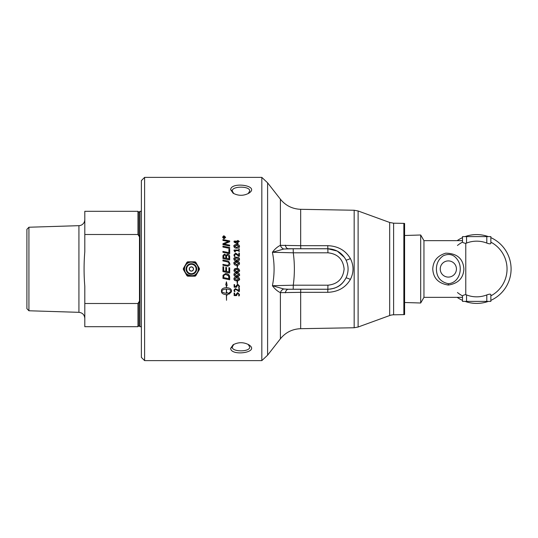 <?xml version="1.0" encoding="UTF-8"?>
<svg xmlns="http://www.w3.org/2000/svg" width="538" height="538" viewBox="0 0 538 538"><rect width="100%" height="100%" fill="white"/><g stroke="black" fill="none" stroke-linecap="round" stroke-linejoin="round"><path stroke-width="0.81" d="M226.565 269L226.565 271.455A2202.646 63.504 11.8 0 0 228.912 271.946L228.912 267.675L229.679 267.837L229.679 273.001A2192.404 77.223 -168.2 0 1 222.934 271.596L222.934 266.693L223.694 266.855L223.694 270.849A2163.957 47.929 11.9 0 0 225.799 271.293L225.799 267.373L226.565 267.534L226.565 269M144.601 177.379L141.366 180.613L141.366 357.387L144.601 360.621L144.601 177.379L261.824 177.379L261.824 360.621L267.601 355.174L267.601 182.826L261.824 177.379M236.169 268.469L238.899 269L239.497 270.372C239.464 271.656 238.542 272.255 236.733 272.174C234.978 272.248 234.05 271.609 233.949 270.264L234.75 268.798M229.679 277.359L229.679 279.773A2192.404 235.987 -168.1 0 1 222.934 278.375L223.041 275.234L225.684 273.506C227.937 273.748 229.228 274.669 229.571 276.25L229.679 277.359M237.029 281.509L237.601 281.509L237.319 283.378L237.029 281.509M238.805 288.529L239.417 288.523L239.417 291.421L238.65 291.488A188.508 32.394 -135 0 1 237.54 290.439L235.462 289.323L234.581 290.211L234.709 291.556C234.481 291.852 234.225 291.374 233.949 290.13L235.341 288.61L237.917 289.989A191.044 32.193 44.6 0 0 238.805 290.816L238.805 288.529M226.518 300.291L226.364 294.602C223.384 294.421 221.757 293.499 221.468 291.852L221.468 290.439C221.757 288.772 223.384 287.843 226.364 287.655L226.364 285.187L225.738 284.911L226.437 281.791L227.144 285.537L226.518 285.261L226.518 287.655C229.491 287.843 231.125 288.772 231.414 290.439L231.414 291.852L229.033 294.199L229.033 292.8L231.246 291.145C230.499 289.868 228.919 289.182 226.518 289.081L226.518 293.203A8.642 8.332 180 0 0 226.935 293.19L226.935 292.524L228.717 293.6L226.935 295.241L226.935 294.589A8.642 8.292 0 0 1 226.518 294.602L226.518 300.291M236.135 294.313L237.688 292.591L239.497 294.528C239.336 295.725 239.128 296.169 238.859 295.86L238.906 294.548L237.756 293.324L236.491 295.597L234.299 295.597L234.03 293.069L234.655 293.062L234.655 294.911L236.169 294.911L236.135 294.313M236.135 285.913L237.688 284.151L239.497 286.129C239.336 287.353 239.128 287.81 238.859 287.494L238.906 286.155L237.756 284.898L236.491 287.225L234.299 287.225L234.03 284.642L234.655 284.636L234.655 286.525L236.169 286.525L236.135 285.913L236.169 286.525M233.949 278.879C233.976 277.601 234.898 277.003 236.713 277.083C238.462 277.003 239.39 277.642 239.497 278.993C239.464 280.264 238.542 280.863 236.733 280.782C234.978 280.856 234.05 280.224 233.949 278.879C233.983 280.15 234.911 280.789 236.733 280.775L236.733 280.782C239.128 280.379 240.049 279.78 239.497 278.987M233.949 274.575C233.976 273.291 234.898 272.692 236.713 272.773C238.462 272.692 239.39 273.331 239.497 274.689C239.464 275.967 238.542 276.566 236.733 276.485C234.978 276.559 234.05 275.927 233.949 274.575C233.983 275.859 234.911 276.492 236.733 276.485L236.733 276.485C239.128 276.081 240.049 275.483 239.497 274.683M230.661 348.348C230.903 356.627 260.762 352.43 248.838 344.784C243.586 342.02 238.341 342.027 233.095 344.804L230.661 348.348L232.281 346.943L233.768 344.401M457.152 240.654A34.425 34.425 0 0 1 462.505 237.635M465.047 236.606A34.425 34.425 0 0 1 488.309 236.606M490.851 237.635A34.425 34.425 0 0 1 490.851 300.365M457.455 245.483A30.37 30.37 0 0 1 462.586 242.093M404.596 235.503L420.689 234.998L420.689 303.002L404.596 302.497M462.586 295.907A30.37 30.37 0 0 1 457.455 292.517M488.309 301.394A34.425 34.425 0 0 1 465.047 301.394M462.505 300.365A34.425 34.425 0 0 1 457.152 297.346M448.329 283.708C440.528 281.999 436.547 277.097 436.399 269C436.459 263.391 438.726 258.993 443.198 255.806C449.082 253.183 453.837 254.474 457.455 259.693C463.359 267.803 459.721 282.813 448.329 283.708L448.329 285.053C458.201 283.499 463.393 278.153 463.897 269C463.144 258.65 457.098 253.378 445.76 253.183C437.455 255.678 433.124 260.95 432.767 269C433.265 278.153 438.457 283.506 448.329 285.053M456.432 269A8.097 8.097 0 0 0 448.329 260.903A8.097 8.097 0 0 0 440.232 269A8.097 8.097 0 0 0 448.329 277.097A8.097 8.097 0 0 0 456.432 269M465.774 294.649L466.554 294.932A27.835 27.835 0 0 0 486.803 294.932L486.803 301.394L462.505 301.394L462.505 296.169C462.619 295.483 463.709 294.972 465.774 294.649L465.774 243.351C463.709 243.028 462.619 242.517 462.505 241.831L462.505 236.606L486.803 236.606L486.803 243.068A27.835 27.835 0 0 0 466.554 243.068L465.774 243.351M462.505 236.606L462.505 240.654L423.957 240.654L423.957 297.346L462.505 297.346L462.505 301.394M490.851 236.606L490.851 243.384L490.851 236.606L486.803 236.606M490.851 243.384C490.582 244.064 489.23 243.963 486.803 243.068M486.803 301.394L490.851 301.394L490.851 294.616L490.851 301.394M486.803 294.932C489.23 294.037 490.582 293.936 490.851 294.616M490.851 242.14A30.37 30.37 0 0 1 490.851 295.86M139.483 235.348L139.483 302.652A133.908 133.908 -120.3 0 1 138.972 301.784L137.963 303.506L84.809 303.506L84.809 286.344C83.834 274.784 83.834 263.216 84.809 251.656L84.809 234.494L137.963 234.494L138.972 236.216A133.908 133.908 -59.7 0 1 139.483 235.348M138.972 236.216L138.972 212.302L139.988 211.293L139.988 326.707L141.366 326.707M138.972 301.784L138.972 325.698L139.988 326.707M137.963 303.506L137.963 326.707L138.972 325.698M84.809 303.506L84.809 326.707L137.963 326.707M84.809 219.598A6.073 6.073 0 0 1 78.925 225.671L78.925 312.329C82.516 312.773 84.479 314.797 84.809 318.402M28.924 227.231L26.9 229.322L26.9 308.678L28.924 310.769L28.924 227.231L78.925 225.671M138.972 212.302L137.963 211.293L84.809 211.293L84.809 234.494M137.963 211.293L137.963 234.494M193.411 269A2.031 2.031 0 0 1 191.38 271.031A2.031 2.031 0 0 1 189.349 269A2.031 2.031 0 0 1 191.38 266.969A2.031 2.031 0 0 1 193.411 269M195.778 275.752L195.025 276.189L191.683 276.189A7.196 7.196 0 0 0 197.453 272.853L195.778 275.752M197.937 272.013L197.749 272.342A7.196 7.196 0 0 0 197.755 265.671L199.423 268.563L199.423 269.437L197.453 272.853M195.025 261.811L195.778 262.248L197.453 265.147A7.196 7.196 0 0 0 191.683 261.811L195.025 261.811M191.669 261.811L192.053 261.811M190.701 261.811L191.084 261.811A7.196 7.196 0 0 0 185.301 265.147L186.975 262.248L187.735 261.811L191.683 261.811M183.33 269.437L183.33 268.563L184.998 265.671A7.196 7.196 0 0 0 184.998 272.329L183.33 269.437M185.301 272.853A7.196 7.196 0 0 0 191.077 276.189L187.735 276.189L186.975 275.752L184.816 272.013M192.053 276.189L191.669 276.189M191.683 276.189L190.701 276.189M184.816 265.987L185.301 265.147M197.453 265.147L197.937 265.987M223.573 237.729L224.07 237.729L223.821 237.036L223.573 237.715L224.07 237.715M224.292 237.729L224.985 237.964L223.351 237.964L223.351 237.453L223.795 236.794L224.259 237.231L224.985 236.686L224.292 237.567L224.985 237.964M223.351 237.964L223.795 236.774L224.259 237.218L224.985 236.976M225.415 237.332L224.151 238.529C223.788 238.825 223.364 238.428 222.88 237.352L224.151 238.529L225.415 237.352L224.151 236.148L222.88 237.332M222.631 237.352C223.189 236.081 223.7 235.61 224.151 235.933L225.671 237.352M224.151 238.764L222.631 237.332L224.151 235.913L225.671 237.332L224.151 238.764M222.934 246.182A2193.513 519.089 12.1 0 1 229.679 247.547L229.679 248.408A2192.404 498.343 -167.9 0 0 222.934 247.043L222.934 246.169A2192.404 518.814 12.1 0 1 229.679 247.534M223.694 257.783L223.694 257.789A2147.488 252.12 12 0 1 225.819 258.233L225.819 256.801C225.583 255.18 225.173 254.555 224.588 254.911L223.694 256.29L223.694 257.783A2146.405 251.986 12 0 1 225.819 258.227M226.579 258.388L226.579 258.395A2220.649 246.175 11.8 0 1 228.912 258.872L228.872 256.438L227.547 255.14C226.639 255.496 226.316 255.987 226.579 256.606L226.579 258.388A2219.519 246.048 11.8 0 1 228.912 258.865M222.934 256.384L222.974 255.516L224.534 254.077L226.162 255.315L227.54 254.232C228.845 254.38 229.558 255.167 229.679 256.606L229.679 259.921A2192.404 229.087 -168.1 0 0 222.934 258.522L222.974 255.523L224.534 254.091L226.162 255.321L227.54 254.239C228.737 254.319 229.444 255.106 229.679 256.599M229.679 273.001A2193.513 77.27 -168.2 0 1 222.934 271.589M228.912 267.675L229.679 267.837M225.799 267.373L226.565 267.534M222.934 266.693L223.694 266.855M223.694 277.635A2187.743 214.561 11.9 0 0 228.912 278.724L228.778 276.371L227.984 275.187L225.644 274.414L223.808 275.429L223.694 277.635L223.694 276.445M228.912 278.724L228.536 275.779M228.536 275.772L225.644 274.42L223.808 275.436L223.694 276.451M229.679 279.767A2193.513 236.115 -168.1 0 1 222.934 278.368M237.588 241.777L234.635 241.791A360.198 89.577 31.4 0 1 237.588 243.458L237.588 241.777M234.635 241.791A360.097 89.543 31.4 0 1 237.588 243.445M237.588 240.533L239.437 241.448L238.179 241.777L237.863 244.07L234.131 242.134L234.003 241.616L234.151 241.111L237.588 241.111L237.588 240.513L238.179 240.513M238.179 241.098L239.437 241.461M234.003 241.616L234.151 241.098L237.588 241.098M238.906 246.357L236.754 245.254L234.534 246.337L236.686 247.453L238.906 246.357L236.686 247.446L234.534 246.337M233.949 246.31C233.391 245.53 234.312 244.951 236.713 244.561C238.563 244.561 239.491 245.18 239.497 246.417C239.464 247.648 238.542 248.233 236.733 248.159C234.978 248.226 234.05 247.608 233.949 246.296C233.976 245.052 234.898 244.467 236.713 244.548C238.462 244.474 239.39 245.093 239.497 246.404M238.805 253.311L239.417 253.304L239.417 256.243L238.65 256.303A188.508 19.509 -135.5 0 0 237.54 255.241L235.462 254.104L234.581 255.005L234.709 256.377C234.481 256.673 234.225 256.189 233.949 254.925L235.341 253.385C235.731 253.089 236.592 253.553 237.917 254.783A191.051 20.767 44.1 0 1 238.805 255.631L238.805 253.304L239.417 253.297M233.949 254.931L235.341 253.391L237.917 254.777A191.044 20.76 44.2 0 1 238.805 255.624L238.805 255.624M234.581 255.019L235.032 256.249M238.906 259.101L236.754 257.964L234.534 259.074L236.686 260.217L238.906 259.101L236.686 260.21L234.534 259.074M233.949 259.04C233.391 258.24 234.312 257.641 236.713 257.245C238.563 257.245 239.491 257.877 239.497 259.148C239.464 260.419 238.542 261.017 236.733 260.937C234.978 261.011 234.05 260.379 233.949 259.034C233.976 257.756 234.898 257.157 236.713 257.238C238.462 257.157 239.39 257.796 239.497 259.141M238.906 263.398L236.754 262.262L234.534 263.378L236.686 264.521L238.906 263.398L236.686 264.514L234.534 263.378M233.949 263.338C233.391 262.537 234.312 261.939 236.713 261.535C238.563 261.535 239.491 262.174 239.497 263.452C239.464 264.723 238.542 265.328 236.733 265.247C234.978 265.321 234.05 264.683 233.949 263.338C233.976 262.053 234.898 261.448 236.713 261.529C238.462 261.455 239.39 262.093 239.497 263.445M237.601 283.217L237.029 283.217M235.032 291.421L234.709 291.542C234.481 291.838 234.225 291.361 233.949 290.116M239.417 291.408L238.65 291.475A188.508 32.408 -135 0 1 237.54 290.433L235.462 289.31L234.581 290.211M221.636 291.145C222.389 292.416 223.963 293.102 226.364 293.203L226.364 289.081C223.963 289.168 222.382 289.861 221.636 291.132L221.636 291.145C222.382 289.868 223.963 289.182 226.364 289.081M226.935 294.575L226.935 294.589A8.642 8.299 0 0 1 226.518 294.582L226.518 294.602M228.717 293.587L226.935 295.228M231.246 291.145L231.246 291.132C230.499 289.861 228.919 289.168 226.518 289.067L226.518 289.081M231.414 291.838L229.033 294.185M227.144 285.53L226.518 285.261M226.364 285.18L225.738 284.898M226.364 294.582L226.364 294.602C223.384 294.407 221.757 293.486 221.468 291.838M236.169 294.911L236.135 294.299M236.754 295.375L234.03 295.349M238.906 294.548L237.756 293.311L236.707 294.642M239.497 294.515C239.336 295.712 239.128 296.156 238.859 295.846L238.569 295.732M236.754 287.003L234.03 286.976M238.906 286.149L237.756 284.891L236.707 286.25M239.497 286.122C239.336 287.346 239.128 287.796 238.859 287.487L238.569 287.366M238.906 278.94L236.754 277.803L234.534 278.919L236.686 280.056L238.906 278.946L236.754 277.81L234.534 278.919M238.906 274.642L236.754 273.499L234.534 274.615L236.686 275.759L238.906 274.642L236.754 273.499L234.534 274.615M238.906 270.325L236.754 269.182L234.534 270.305L236.686 271.448L238.906 270.325L236.754 269.188L234.534 270.305M235.039 268.664L235.503 268.549M239.497 270.372L239.497 270.372C240.049 271.172 239.128 271.771 236.733 272.174C234.911 272.188 233.983 271.549 233.949 270.264L233.949 270.264M234.447 269L237.218 268.469M237.836 268.549L238.771 268.906M237.029 265.98L237.601 265.98L237.319 267.87L237.029 265.98L237.601 265.98M238.838 249.054L239.417 249.054M234.743 250.708L234.743 250.695A124.076 12.32 59.7 0 1 235.362 251.717L234.83 251.851A129.08 13.477 -122.1 0 0 234.037 250.634L234.104 250.009L238.838 250.009L239.128 248.899L239.128 251.952L238.838 250.695L234.743 250.695A124.043 12.32 59.7 0 1 235.362 251.73L235.14 251.979M238.838 250.009L233.99 250.325M222.934 260.022A2187.38 200.156 11.9 0 1 226.888 260.849C228.341 260.789 229.309 261.764 229.793 263.768L229.793 263.768C230.224 264.588 229.571 265.402 227.83 266.209L226.612 266.021A2207.374 79.321 -168.2 0 0 222.934 265.254L222.934 264.353A2201.671 99.241 11.8 0 1 227.076 265.214L227.843 265.315L229.047 263.822C229.168 262.739 228.368 262.033 226.646 261.697A2186.371 179.605 -168.1 0 0 222.934 260.923L222.934 260.022A2188.49 200.264 11.9 0 1 226.888 260.849C228.347 260.796 229.309 261.764 229.793 263.775M229.047 263.822L227.843 265.315L227.076 265.214A2200.554 99.187 11.8 0 0 222.934 264.353M228.912 249.249L229.679 249.403L229.679 253.687A2192.404 374.892 -168 0 0 222.934 252.302L222.934 251.414A2191.476 397.3 12 0 1 228.912 252.652L228.912 249.235L229.679 249.397M228.912 252.652L228.912 252.645A2190.366 397.084 12 0 0 222.934 251.414M225.563 244.346A2220.763 575.62 12.1 0 1 229.679 245.173L229.679 246.007A2192.404 554.503 -167.8 0 0 222.934 244.649L222.934 243.727A566.998 146.228 -24.6 0 1 225.462 242.658L228.657 241.528L226.888 241.212A2213.655 666.609 -167.7 0 0 222.934 240.425L222.934 239.592A2223.406 682.964 12.3 0 1 229.679 240.923L229.679 241.784A612.217 162.873 156.3 0 0 225.778 243.351L223.835 244.05L225.563 244.333A2219.64 575.31 12.1 0 1 229.679 245.16M222.934 239.612A2224.536 683.327 12.3 0 1 229.679 240.937M222.934 243.741A567.207 146.302 -24.6 0 1 225.462 242.672L228.657 241.508M223.835 244.064L225.563 244.333M230.661 189.652L233.102 193.196C238.354 195.98 243.613 195.98 248.865 193.203C260.722 185.563 230.896 181.38 230.661 189.652L232.281 191.057C231.569 185.852 250.405 185.852 249.693 191.057L248.213 193.593M248.193 344.394L249.693 346.943C250.405 352.148 231.569 352.148 232.281 346.943M233.761 193.593L232.281 191.057M403.856 314.629L403.856 223.371L404.596 223.452L404.596 314.548A4.048 4.048 0 0 1 403.856 314.629L393.614 314.804A12.152 12.152 0 0 0 389.673 315.537L358.113 327.023L358.113 210.977L389.673 222.463L389.673 315.537M285.335 292.827A5.064 3.181 -90 0 1 288.375 289.249L283.775 288.98A5.064 4.116 -67.5 0 0 280.392 292.652L300.675 292.329L300.762 289.249M283.775 288.98L272.41 285.718C274.81 288.96 277.467 291.273 280.392 292.652L280.392 338.805C285.631 332.376 292.39 329.007 300.675 328.691L300.675 292.329L327.763 292.316C338.025 291.912 345.564 287.615 350.393 279.43C353.89 272.49 353.89 265.53 350.393 258.57C345.557 250.378 338.012 246.088 327.763 245.684L327.85 248.751L337.265 251.071L344.448 257.399M328.718 289.229L327.85 289.249C335.988 288.919 342.02 285.194 345.961 278.065L345.961 278.065C348.779 272.033 348.779 265.987 345.961 259.935A5.064 0.767 153.4 0 0 350.393 258.57M343.782 281.495L345.961 278.065A5.064 0.767 -153.4 0 1 350.393 279.43M342.202 283.284L339.922 285.254M334.75 288.038L333.883 288.328M331.119 288.98L330.419 289.088M285.335 245.173A5.064 3.181 -90 0 0 288.375 248.751L300.762 248.751L300.675 245.671L280.392 245.348A5.064 4.116 -112.5 0 0 283.775 249.02L293.203 248.751L293.277 252.799L327.924 252.799C337.689 253.835 343.089 259.235 344.118 269C343.089 278.765 337.689 284.165 327.924 285.201L293.277 285.201L293.203 289.249L327.85 289.249L327.924 285.201M327.763 245.684L300.675 245.671L300.675 209.309C292.396 208.993 285.631 205.624 280.392 199.194L280.392 245.348C277.467 246.727 274.81 249.04 272.41 252.282L283.775 249.02M345.961 259.935C342.02 252.806 335.988 249.081 327.85 248.751L293.203 248.751M272.41 252.282L293.277 252.799C294.737 263.6 294.737 274.4 293.277 285.201L272.41 285.718C274.642 274.575 274.642 263.425 272.41 252.282M288.375 289.249L293.203 289.249M466.554 243.068L466.554 236.606M466.554 301.394L466.554 294.932M191.38 266.868A2.132 2.132 0 0 0 189.248 269A2.132 2.132 0 0 0 191.38 271.132A2.132 2.132 0 0 0 193.512 269A2.132 2.132 0 0 0 191.38 266.868M191.38 264.266A4.734 4.734 0 0 1 196.108 269A4.734 4.734 0 0 1 191.38 273.734A4.734 4.734 0 0 1 186.646 269A4.734 4.734 0 0 1 191.38 264.266M191.38 263.681A5.319 5.319 0 0 0 186.061 269A5.319 5.319 0 0 0 191.38 274.319A5.319 5.319 0 0 0 196.7 269A5.319 5.319 0 0 0 191.38 263.681M191.38 262.127A6.873 6.873 0 0 1 198.246 269A6.873 6.873 0 0 1 191.38 275.873A6.873 6.873 0 0 1 184.507 269A6.873 6.873 0 0 1 191.38 262.127M393.614 314.804L393.614 223.196L389.673 222.463M327.763 292.316L327.85 289.249C338.375 288.455 342.437 284.131 345.961 278.065M327.85 248.751L327.924 252.799M358.113 210.977L354.165 210.244L354.165 327.756L358.113 327.023M144.601 360.621L261.824 360.621M423.957 240.654L420.689 234.998M423.957 297.346L420.689 303.002M28.924 310.769L78.925 312.329M139.988 211.293L141.366 211.293M198.347 269C198.468 280.473 179.638 275.638 185.267 265.644C188.206 259.222 199.04 262.356 198.347 269M280.392 199.194L267.601 182.826M280.392 338.805L267.601 355.174M403.856 223.371L393.614 223.196M354.165 210.244L300.675 209.309M354.165 327.756L300.675 328.691"/></g></svg>
